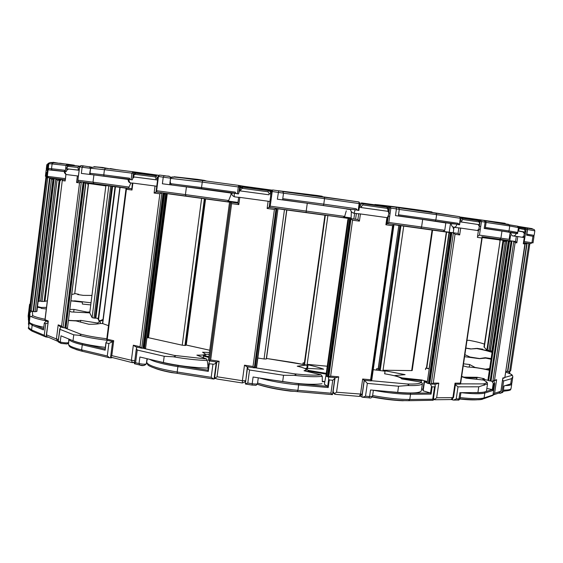 <?xml version="1.0" encoding="UTF-8"?>
<svg xmlns="http://www.w3.org/2000/svg" width="563" height="563" viewBox="0 0 563 563"><rect width="100%" height="100%" fill="white"/><g stroke="black" fill="none" stroke-linecap="round" stroke-linejoin="round"><path stroke-width="0.84" d="M471.097 348.954L476.91 348.588M465.861 348.047L471.104 348.933M484.37 344.232L484.229 344.092C481.203 342.916 476.087 341.65 468.888 340.27L466.987 340.432M468.888 340.27L468.895 340.27C476.002 341.628 481.105 342.888 484.201 344.056L484.173 344.049M486.65 349.771L484.243 347.258M490.232 350.819L490.95 350.918L492.069 352.403C488.593 351.15 483.272 349.82 476.122 348.434L470.745 348.99L465.84 348.166M476.945 348.349L482.737 349.187L482.646 349.799M483.11 349.904L488.058 350.503M482.737 349.187L483.145 349.63M482.224 237.431L500.211 239.951M500.204 240L482.21 237.565M502.984 240.274L486.896 350.024L490.148 350.918L506.594 240.774L508.319 241.013L491.872 351.052L492.28 351.009M491.745 351.974L491.886 351.052L490.162 350.812M484.271 347.287L500.225 239.901M500.176 240.19L483.997 347.005M488.902 350.735L505.201 241.527L506.594 240.774L504.49 240.5L503.639 241.316L505.201 241.527M508.804 241.245L508.319 241.013M502.843 241.21L503.477 240.457L504.617 240.507M479.106 358.61L485.299 357.709L485.236 358.152M464.883 354.662L470.028 357.026L479.127 358.462M476.108 348.434L476.122 348.434C483.314 349.834 488.628 351.164 492.069 352.431M485.299 357.709L491.147 358.561M487.671 238.022L509.022 241.02M509.698 241.175L482.224 237.424M482.245 237.312L487.671 238.029M509.072 240.971L482.252 237.276M484.849 369.251L489.655 368.561M469.246 367.055L469.626 364.521L475.038 367.442L484.877 369.075M503.223 391.243L504.462 391.151M489.564 369.173L486.2 369.539M508.579 371.481L509.93 373.684M485.799 358.103L491.049 359.229L485.799 358.103L479.416 358.673L464.581 356.682M507.643 371.348L508.48 371.467L509.972 373.438M463.525 363.832L469.626 364.521M532.148 228.993L532.204 228.641L517.953 226.347M482.259 237.15L509.74 240.901M526.708 235.081L532.302 236.15M527.038 228.128L533.618 229.345M509.571 371.636L510.711 370.721L529.706 244.609L528.861 243.512L509.571 371.636L507.523 371.341M505.813 371.186L525.166 244.103L526.651 243.209L528.861 243.512M524.702 242.942L526.799 243.223L507.502 371.474L506.038 371.249M526.651 243.209L524.962 242.991M509.339 240.809L482.259 237.114M522.795 231.801L524.301 233.42L525.441 233.582L526.116 229.106L525.068 228.951M522.19 237.255L523.893 236.136L524.505 232.026M517.186 233.582L516.63 233.328L517.165 232.35L509.022 230.929L509.761 225.981L518.432 227.635L517.566 233.631L517.186 233.582M463.18 377.133L477.234 377.301L476.453 379.279M461.653 376.457L463.222 376.865M459.915 399.047C467.522 399.857 473.42 400.089 477.6 399.751M477.135 377.963L464.609 377.583M483.504 398.822L492.998 395.388L492.977 395.001L484.081 397.893L484.806 393.037L492.766 390.553L492.315 389.575L485.362 391.721M492.766 390.553L493.772 383.839L493.251 383.326L492.315 389.575L486.847 388.463M493.772 383.839L494.793 383.431L493.772 381.151M498.931 393.101L500.233 393.347L501.978 392.073L503.646 380.954L511.478 378.66L510.683 383.924L503.878 386.021L503.167 391.623L502.435 392.636M502.562 380.201L503.646 380.954M489.409 370.229L489.015 370.215C481.323 368.35 474.102 367.266 467.36 366.977L463.222 365.894M504.877 377.379L511.88 375.401L512.506 375.549L512.823 376.823L511.478 378.66M490.816 380.926L491.71 381.102L493.251 383.326M477.234 377.301L484.293 378.709L482.934 379.075L488.149 380.391M482.801 379.955L482.934 379.075M484.405 380.489L484.532 379.666M484.546 391.975L484.476 391.996C482.35 392.629 478.459 392.826 472.8 392.587M482.47 399.026C479.31 400.089 471.822 400.019 459.992 398.822M512.823 376.823L511.88 383.051L510.683 383.924M429.097 368.568L425.705 368.139L425.487 369.652M426.754 368.103L446.607 232.104L449.014 232.428L429.21 368.835L425.705 368.139M449.661 232.498L445.572 231.963L446.318 232.069L426.48 367.984M445.572 231.963L449.302 232.47L449.246 232.843M446.607 232.104L426.451 367.998M429.069 368.772L449.302 232.47M517.538 233.624L517.165 232.35M505.483 223.828L505.074 223.3L460.077 217.001M524.969 228.81L524.582 228.423L524.955 227.551L526.116 229.106L527.44 229.359L526.567 235.165L533.984 236.474L533.02 242.892L531.972 242.723L530.698 243.68L524.674 242.92M523.541 242.343L524.237 241.569L525.441 233.582M523.681 237.502L523.893 236.136L525.033 236.298M497.812 239.043L509.628 240.725M480.57 219.929L484.363 220.534L485.123 222.118L484.187 228.451L501.964 231.069L500.915 238.142L499.761 239.233L504.223 239.922L483.906 237.143M483.906 237.15L497.812 239.078M485.229 228.444L516.728 233.258L510.374 232.399L511.985 235.7C514.125 236.361 515.539 235.601 516.222 233.42L516.644 233.251M501.964 231.069L510.367 232.442M485.426 220.837L508.551 224.348L509.761 225.981L486.122 222.413M502.731 378.561L500.908 391.201L502.843 378.294M493.111 394.973L494.595 393.27L496.629 379.701L494.504 380.306L515.131 242.618L513.829 241.238L492.857 381.327L494.504 380.306M493.758 381.158L496.629 379.701M502.801 378.582L504.842 377.639L502.822 377.956M487.952 380.046L488.642 380.679L509.395 241.837L510.859 240.851L513.829 241.238L515.891 241.59L516.827 242.857L517.777 236.544L524.259 237.593L523.287 243.772L524.899 243.997L504.842 377.386M492.857 381.327L488.642 380.679M490.169 380.982L511.134 240.873L508.903 241.126L508.607 241.731L509.395 241.837M524.223 242.801L524.899 243.997M509.916 234.109L510.514 235.707L509.684 241.281M517.974 230.936L525.082 232.09L524.702 228.571M525.047 232.083L517.988 230.83M525.11 229.634L519.29 228.529L518.79 229.788L518.157 229.697M518.481 227.501L524.596 228.494L525.082 232.09M517.777 236.544L513.365 235.996M523.372 243.216L523.287 243.772M478.057 224.538L479.303 226.235L480.732 226.425L481.449 221.555L480.021 221.365L479.711 220.816L480.415 219.915L481.449 221.555L486.143 222.301C485.848 220.921 485.257 220.33 484.363 220.534L474.426 219.204L473.94 219.521M477.276 230.492L478.867 229.19L479.528 224.714M459.457 224.813L457.909 224.412L458 223.286L435.853 219.992L436.628 214.672L460.267 218.303L459.457 224.813M421.701 380.701L401.806 378.589L401.912 377.879L421.807 379.99L421.103 382.094M384.944 371.186L385.001 370.785L405.107 374.634L394.846 375.57L401.912 377.879M372.249 396.999C383.206 399.118 393.333 400.363 402.608 400.743L404.325 400.652M408.851 400.694L433.214 400.265L432.722 399.209L409.78 399.491L410.54 394.276L431.089 394.114L430.519 393.002L410.314 393.143C404.41 393.164 397.26 392.65 388.857 391.595M431.089 394.114L432.152 386.858L431.504 386.253L430.519 393.002L423.172 390.828L422.862 390.293L424.129 381.63L427.155 382.917M432.152 386.858L434.537 386.858L435.283 386.105L434.868 384.114M452.61 399.047L452.49 399.85L453.546 400.096L456.22 398.921L458.008 386.83L478.761 386.802L477.91 392.559L459.887 392.678L458.965 398.885L460.034 398.639C459.239 399.913 458.585 400.377 458.064 400.033M455.404 384.775L458.008 386.83M460.562 383.867L483.223 383.896C487.53 383.262 487.565 381.967 483.321 380.011L466.185 378.181L461.618 376.696M483.321 380.011L483.448 380.032C488.733 382.988 486.756 382.207 487.523 383.917L478.761 386.802M483.223 383.896C484.644 384.086 484.933 384.571 484.081 385.345M452.49 399.85L451.371 399.547M429.576 383.614L430.336 383.818M430.301 383.818L431.504 386.253M421.624 388.899L423.01 389.307M421.807 379.99L427.345 381.58M427.338 381.637L424.129 381.63M423.172 390.828L424.439 382.129M408.442 400.666C399.097 400.772 387.077 399.477 372.375 396.788M487.523 383.917L486.502 390.736C486.263 391.883 483.399 392.495 477.91 392.559M382.946 370.89L383.037 370.222L385.001 370.785M432.074 230.035L411.673 370.595L412.193 370.51L432.574 230.105L403.727 226.08L423.489 228.691M411.673 370.595L383.037 370.222L403.727 226.087M379.378 369.166L378.308 368.772M378.167 368.765L376.598 368.744L376.415 370.025M397.154 225.179L400.103 225.594L379.462 369.567L376.598 368.744M397.147 225.2L398.843 225.432L378.167 368.793M378.301 368.864L398.85 225.432L399.955 225.58L379.328 369.504M459.317 224.778L458 223.286M431.969 212.42L432.032 211.977L430.005 211.625C411.975 208.915 381.763 205.016 374.902 204.503M451.35 223.828L450.449 223.715L451.35 223.828M477.888 236.143L479.444 235.123L480.732 226.425M478.649 230.689L478.867 229.19L480.295 229.38M467.832 218.303L474.482 219.204M443.468 231.4L449.211 232.23L450.449 223.715M423.489 228.705L443.461 231.456M449.211 232.23L450.154 232.357M398.351 215.84L456.86 224.165L451.364 223.708C451.188 225.397 451.934 226.565 453.609 227.213C455.235 227.466 456.311 226.537 456.825 224.426L457.923 224.327M451.385 223.546L444.869 222.73M398.463 207.761L435.875 213.018L436.628 214.672L399.266 209.429M433.334 399.406L434.502 399.463L433.503 398.287M455.383 384.135L455.038 383.157L452.905 397.619L453.525 397.471L455.502 384.072M434.502 399.463L436.642 397.795L438.795 383.121L433.25 383.107L455.045 234.285L453.412 232.765L431.272 384.086L433.25 383.107M436.198 384.093L438.795 383.121M460.062 384.128L460.555 383.889L460.365 383.164L455.038 383.157M431.272 384.086L427.113 383.185L448.985 233.462L450.463 232.364L453.412 232.765L458.183 233.448L459.675 234.926L460.675 228.085L478.395 230.647L477.403 237.382L481.844 237.994L460.365 383.164M428.366 383.551L450.463 232.364M499.761 239.233L481.872 236.734L482.252 237.241L481.844 237.994M453.996 227.297L453.243 232.744M460.013 221.829L479.577 224.714L479.753 223.511L478.444 220.724L479.029 221.02M479.577 224.714L460.013 221.787M478.853 221.935L462.8 219.479L461.751 220.773L460.196 220.562M460.323 219.683L462.392 218.254L478.444 220.724L477.093 220.006L460.351 217.353L462.392 218.254L462.8 219.479M460.675 228.085L456.579 227.642M477.403 237.382L478.395 230.647M390.511 206.452L396.12 207.261L396.429 208.887L395.472 215.608L422.679 219.429L421.581 227.009L444.756 230.302L443.285 231.393L405.895 226.326M388.21 211.385L388.744 213.074L390.124 213.257L390.863 208.092L389.483 207.916L389.357 207.367L390.201 206.452L390.863 208.092L399.28 209.345C398.991 207.684 397.935 206.987 396.12 207.261L387.126 206.185L386.514 206.551M359.053 208.894L358.898 210.478L356.597 209.978L356.168 208.725L323.774 204.165L324.541 198.64L359.159 203.574L358.202 210.372L358.898 210.478M387.358 217.705L388.667 214.658L389.483 207.916M326.146 374.106L307.785 371.045L307.891 370.306L326.244 373.36M307.785 371.045L307.722 371.636M307.546 368.413L308.045 364.838C314.527 366.253 319.735 367.702 323.662 369.187L305.702 368.329L307.095 369.004L307.891 370.306M257.298 384.255C265.771 387.175 276.862 389.469 290.564 391.151L293.97 391.306M324.752 381.637L322.296 381.221M328.215 387.541L329.285 379.948L332.754 380.257L334.767 378.435L332.466 394.656L330.931 393.199L297.904 390.335L298.657 384.93L328.215 387.541L327.694 386.345L298.65 383.769L273.519 380.194M329.285 379.948L328.686 379.272L327.694 386.345L324.379 384.29L325.963 375.401M334.767 378.435L334.781 377.59M364.303 380.292L361.918 396.999L362.586 397.26L365.507 396.204L367.336 383.389L398.569 386.218L397.682 392.376L370.538 389.969L369.595 396.556L372.516 396.317C371.861 397.823 370.679 398.322 368.976 397.809M364.381 380.299L367.336 383.389M371.291 380.708L407.042 383.98C415.973 384.276 420.73 383.656 421.314 382.129L401.686 378.906C400.793 377.252 395.106 375.549 384.628 373.797L385.078 371.214L373.234 369.68L385.078 371.214M421.314 382.129L422.405 383.53C421.905 385.169 416.944 385.831 407.521 385.521L398.569 386.218M397.682 392.376C412.503 393.551 420.392 393.002 421.356 390.729L422.405 383.53M407.042 383.98C409.104 384.36 409.266 384.874 407.521 385.521M361.918 396.999L360.454 396.282M327.976 376.584L328.356 376.781M328.306 376.781L328.686 379.272M305.702 368.329L305.618 368.913M322.296 381.482L324.717 381.89M384.712 373.811L385.078 371.207M307.039 365.31L307.18 364.331L308.045 364.838M327.251 366.224L307.18 364.331L327.898 215.552M304.386 362.959L303.07 362.839L302.873 364.247M323.619 215.031L324.957 215.228L304.323 363.578L303.07 362.839M323.612 215.052L324.928 215.235M348.3 218.437L329.432 215.706M358.202 210.372L357.428 210.266L356.168 208.725M322.149 196.691L322.212 196.269L317.666 195.544L276.602 190.512M351.333 211.723L351.101 218.641M346.541 209.056L350.939 209.654M344.373 217.001L351.199 217.93M389.673 216.389L388.294 216.213L387.245 223.581L388.808 222.476L390.124 213.257M380.933 205.361L387.316 206.171M329.432 215.728L348.455 218.324M353.838 219.014L354.641 213.293M444.756 230.302L445.826 222.955L422.679 219.429M287.13 200.527L282.605 199.879M282.619 199.759L350.967 209.422C350.249 210.492 351.016 211.716 353.268 213.103C354.028 213.166 354.606 212.11 355 209.929L356.597 209.978M350.974 209.394L342.593 208.261M405.888 226.375L393.959 224.736M282.717 191.547L324.316 197.001L324.541 198.64L283.513 193.215M364.12 380.271L371.193 380.919L364.12 380.271L362.663 379.026L360.482 394.325L359.271 396.408L334.83 394.29L332.958 391.292M334.155 393.833L336.547 392.235L338.722 376.83L330.636 376.091L352.565 220.189L351.045 218.627L328.778 377.034L330.636 376.091M328.982 377.055L336.02 377.703L338.722 376.83M371.193 380.919L370.602 379.751L362.663 379.026M328.778 377.034L325.871 376.063L347.843 219.549L348.638 218.296L357.941 219.577L359.412 221.125L360.426 213.94L386.922 217.642L385.901 224.771L392.615 225.693L370.602 379.751M393.523 224.482L393.987 224.546L371.686 380.539L371.32 380.504M326.434 376.394L348.638 218.296M388.808 222.476L421.581 227.009L420.864 228.24L386.922 223.567L393.572 224.489L392.615 225.693M356.372 213.532L355.584 219.253M388.006 210.02L386.865 207.128L388.273 207.923L388.836 210.154L388.006 210.02L387.823 211.301L359.342 207.304M359.342 207.318L387.823 211.301M386.985 208.359L362.966 204.939L361.509 206.262L359.792 206.044L360.862 204.299L362.558 203.679L386.865 207.128L386.105 206.431L361.608 202.933M360.426 213.94L357.646 213.708M357.069 219.457L357.885 219.563L358.708 213.715M387.654 217.754L386.922 217.642M386.865 223.567L385.901 224.771M270.17 199.576L271.303 191.42C270.993 190.878 271.443 190.4 272.626 189.977L272.225 191.526L271.289 191.413L272.64 189.97L278.685 190.787L277.341 199.196L307.285 203.264L306.209 211.076L344.676 216.424L343.163 217.564L327.687 215.523M239.542 190.723L238.48 193.932L236.537 193.665M208.774 357.414L203.377 356.097L203.475 355.359L208.873 356.675M203.377 356.097L203.44 357.758M209.169 354.451L206.98 354.19L203.475 355.359M155.071 368.343C159.139 369.87 164.699 371.291 171.736 372.629L175.649 373.1M208.683 365.113L207.831 364.901M216.34 361.981L214.067 378.927L213.659 379.04L211.188 377.323L177.183 372.002L177.887 366.64L208.296 371.376L207.993 370.264L208.936 363.297M208.296 371.376L209.316 363.768L208.943 363.198L209.584 360.932M209.316 363.768L214.046 364.24L215.439 363.374L216.305 361.974M147.358 358.765L146.626 362.22C147.787 365.486 157.971 368.744 177.183 372.002L177.296 373.36L213.363 379.012M245.665 381.369L245.229 381.186M245.355 383.825L247.783 383.044L249.557 370.004L283.541 375.275L282.668 381.623L253.097 377.013L252.182 383.734C255.278 384.156 257.052 384.142 257.488 383.685C255.215 386.183 257.326 385.106 252.182 385.092L252.182 383.734L247.783 383.044M247.65 366.823L248.03 369.018L249.557 370.004M254.532 367.674L294.287 373.818C306.019 375.113 314.963 375.444 321.128 374.81L304.027 370.757L306.363 369.828C306.216 368.765 303.168 367.562 297.222 366.21L306.687 365.049L292.654 362.473M321.128 374.81L322.254 376.344C315.871 377.048 306.497 376.717 294.132 375.352L283.541 375.275M322.296 381.813L322.254 376.344M294.287 373.818C296.49 374.36 296.441 374.874 294.132 375.352M215.186 378.406L214.067 378.927M207.867 365.169L208.655 365.366M208.007 370.18L178.14 365.528C170.012 364.247 163.179 362.797 157.64 361.179M322.029 383.755C313.324 384.909 300.206 384.198 282.668 381.623M306.814 368.378L307.116 366.217L306.687 365.049M286.694 209.971L266.278 359.032L286.694 209.971L278.094 208.796M284.47 209.668L264.047 358.976L266.278 359.032M264.047 358.976L257.847 358.026M266.454 358.87L286.834 209.999L327.504 215.559M237.396 193.778L235.897 193.362L235.235 192.124L201.54 187.556L202.265 182.088L238.311 186.951L237.396 193.778L238.48 193.932M204.249 180.765L204.306 180.371L197.212 179.316L174.08 176.761L174.037 177.12M204.306 180.371L206.6 181.082M238.839 192.37L239.697 186.62L241.006 186.951L240.105 185.755M231.14 193.292L232.111 193.419M228.339 201.118L237.973 202.42M269.459 207.437L270.233 206.164L272.225 191.526L283.52 193.144C282.063 190.09 283.372 191.983 278.671 190.787L282.084 191.321M269.128 207.318L270.141 199.858L271.077 199.971M271.289 191.413L270.578 196.67L271.507 196.783M240.274 185.79L271.936 190.125L269.205 190.139M175.353 185.466L201.505 188.647L201.54 187.556L170.659 183.679L170.195 181.37L170.589 178.365L202.265 182.088L202.75 180.561L238.782 185.41L239.697 186.62M229.549 202.089L224.032 201.265M224.025 201.301L229.556 202.054M346.273 210.858L344.676 216.424M170.659 183.679L171.321 184.812M201.505 188.647L235.827 193.299M235.827 193.306L232.223 192.849M232.139 193.158L229.035 192.757M307.285 203.264L346.555 208.873M173.27 177.331C167.507 176.198 183.221 177.894 202.771 180.561L238.775 185.41M217.17 379.012L215.017 378.28L214.792 376.71L216.762 362.044M247.537 366.802L246.678 373.888M254.23 367.829L246.728 366.682L244.49 365.183L242.379 380.722L245.44 380.715L244.926 381.946L242.407 382.988L242.379 380.722L217.051 376.767L219.127 361.263L210.675 359.954L231.604 203.616L230.689 202.131L229.563 201.983L208.387 360.334L209.422 360.489L230.612 202.131M215.017 378.28L217.051 376.767M210.675 359.954L209.422 360.918L216.966 362.072L219.127 361.263M254.335 367.843L276.088 208.338L278.009 208.606L256.552 367.505L254.321 367.857L253.012 366.499L244.49 365.183M278.009 208.606L256.292 367.738M270.233 206.164L306.209 211.076L306.152 212.448L276.088 208.338L274.406 209.471L253.012 366.499M238.67 197.233L237.875 203.13L238.67 197.233L268.115 201.23L267.136 208.479L274.406 209.471M269.17 193.482L268.044 191.793L268.319 190.597C269.973 191.075 270.754 192.11 270.676 193.707L269.17 193.482L268.994 194.784L239.528 190.815L240.056 188.436L242.639 187.134L268.319 190.597L268.713 190.048L243.322 186.62M239.528 190.815L268.994 194.784M242.35 188.324L240.823 189.654L239.704 189.52L240.056 188.436C239.908 187.746 240.915 187.134 243.089 186.592L242.35 188.324L268.044 191.793M269.114 207.388L269.902 201.617M230.675 202.138L237.875 203.123L238.818 204.601L239.789 197.374M269.621 201.448L268.115 201.23M276.088 208.338L268.797 207.346L267.136 208.479M169.139 176.395L164.269 175.67L163.256 177.099L162.39 183.777L186.43 186.902L185.424 194.601L228.662 200.534L227.487 201.723L217.466 200.393L229.542 202.124M134.17 177.007L132.748 178.387L132.256 179.864L130.827 179.681M75.935 349.503L81.501 351.08M110.784 357.224L110.707 357.836L109.75 357.843L107.28 355.985L81.621 349.862L82.268 344.774L105.19 350.172L106.041 342.832M105.19 350.172L105.957 342.6L107.519 340.369M106.118 342.867L108.877 343.507L112.586 341.635M134.466 363.733L135.584 362.734L137.231 350.045L164.206 356.273L163.383 362.523L139.884 357.012L139.033 363.557C142.896 364.289 145.338 364.381 146.366 363.839C144.67 365.732 142.453 366.126 139.708 365.007L139.793 365.007C142.763 365.535 144.346 365.556 144.529 365.063M136.957 347.118L136.359 348.588L137.231 350.045M142.474 348.124L174.234 355.394L206.473 358.976L196.881 355.119C202.23 355.267 205.052 354.894 205.347 354.014L202.581 352.241L209.436 352.473M206.473 358.976L207.275 360.538C196.473 360.109 185.185 358.863 173.425 356.801L164.206 356.273M207.986 366.168L207.726 368.111L208 366.267L207.275 360.538M174.234 355.394C175.93 355.992 175.663 356.463 173.425 356.801M111.931 357.779L110.707 357.836M105.14 349.018L82.726 343.761C77.595 342.55 73.929 341.361 71.726 340.207M146.915 337.92L146.76 339.13M207.726 368.111C192.736 367.632 177.957 365.767 163.383 362.523M209.732 350.249L208.81 350.038M204.369 198.739L205.066 198.838L185.663 345.415L184.96 345.471L204.369 198.739L201.631 198.359L182.222 345.196L148.526 337.716L146.929 337.814M182.222 345.196L184.96 345.471M185.973 344.985L208.591 349.989M201.631 198.359L165.177 193.383M131.102 179.71L130.306 179.59L129.455 178.189L103.782 174.868L104.436 169.681L131.939 173.151L131.102 179.71L132.256 179.864M110.179 168.9L102.459 167.464L93.993 166.69L93.951 167.042M110.221 168.555L117.54 169.822M118.659 169.956L117.547 169.744M132.748 178.387L133.396 173.355L133.783 172.89L135.359 173.144M157.964 192.243L156.071 191.624L156.613 190.723L157.394 184.706L158.456 176.493L158.034 176.451L159.47 175.072L158.456 176.493L170.554 178.175C170.061 174.994 166.817 176.648 164.269 175.67L159.47 175.072M170.23 177.014L171.525 177.254M138.069 172.574L144.825 173.531M230.879 195.051L231.14 193.067L230.879 195.051L228.662 200.534M92.339 174.727L129.898 179.294M129.898 179.301L128.174 179.09M229.535 202.166L205.15 198.859L185.755 345.386M186.43 186.902L231.14 193.067M132.192 362.621L110.608 357.097L112.6 341.544L113.712 340.714L107.237 339.236L126.429 189.267L126.07 188.197L131.665 188.675L126.295 187.958M141.341 348.11L135.655 346.815L133.34 345.196L131.39 360.285L134.796 360.644M110.608 357.097L111.791 355.633L113.712 340.714M112.628 341.53L106.85 340.221L107.237 339.236M141.679 348.187L161.877 192.764L164.699 193.158L165.564 194.608L145.571 348.272L141.623 348.187L140.018 346.724L133.34 345.196M164.699 193.158L144.508 348.349M156.613 190.723L185.424 194.601L186.015 196.037L161.877 192.764L159.871 193.82L140.018 346.724M131.855 188.711L132.389 183.017L155.029 186.001L154.114 193.039L159.871 193.82M157.739 178.724L156 178.478L155.142 176.881L155.761 175.762L157.795 178.281M157.577 179.984L133.185 176.845L133.34 175.6L134.958 173.313L135.676 173.235L155.761 175.762L157.105 175.374L138.083 172.989M155.142 176.881L135.05 174.333L133.34 175.6M134.557 173.517L137.034 172.855L135.676 173.235L135.05 174.333M157.57 180.019L133.185 176.845M131.629 188.95L131.995 190.027L132.889 183.081M156.767 186.24L155.029 186.001M161.877 192.764L156.021 191.983L154.114 193.039M68.58 169.069L66.737 170.279L66.202 171.645L64.893 171.476L64.492 170.223L51.522 168.717L52.113 163.939L66.026 165.438L65.266 171.525L66.202 171.645M108.483 325.667L102.712 323.584L100.355 323.472C98.096 324.035 94.274 324.302 88.884 324.267L76.082 320.938L68.63 320.509M47.306 336.956L46.075 337.068L44.259 335.266L31.577 329.946L32.161 325.252L43.485 329.904L44.294 323.049L46.3 321.107M43.485 329.904L44.294 323.049M44.329 323.127L45.702 323.676L47.841 322.873M60.755 343.254L58.144 341.847L59.967 329.341L73.76 334.823L73.014 340.735L60.994 335.822L60.227 341.966C63.281 342.797 65.984 343.043 68.327 342.712L67.117 343.944L61.191 343.437L60.227 341.966L58.475 341.234M61.142 326.927L59.762 328.926L59.967 329.341M64.196 327.701L80.558 334.112C81.339 334.64 80.931 335.048 79.334 335.337L73.76 334.823M48.024 337.216L47.278 337.181M43.576 328.799L30.719 323.366M105.344 347.385C90.622 345.569 79.84 343.353 73.014 340.735M106.646 340.024L126.07 188.197L97.892 184.312M59.671 163.397L53.154 162.299L51.986 162.616M59.699 163.164L65.069 163.967M67.257 166.113L67.82 165.198L68.447 165.29M78.51 181.532L77.821 180.681L79.65 166.915M89.214 166.697L91.544 167.141M74.309 165.205L67.518 164.199L67.82 165.198M67.447 328.067L85.815 183.77L84.668 182.412L85.583 183.735L67.447 328.067L63.077 327.652L81.353 181.905L84.52 182.363M91.487 167.162L83.359 165.888L82.135 167.169L81.353 173.425L93.922 174.91L93.008 182.173L129.033 187.057L128.561 188.063M129.033 187.057L130.89 182.968M50.586 169.787L65.238 171.525M93.922 174.91L128.09 179.435M52.598 163.024C49.509 162.44 49.804 162.334 53.478 162.721M57.313 341.122L46.349 336.336L48.312 321.001L45.082 319.742L62.331 180.076L63.112 179.513M62.514 327.469L59.896 326.441L58.193 324.865L56.427 338.989L58.453 339.405M46.243 335.717L48.312 321.001M47.982 321.762L45.413 320.755L45.082 319.742M63.077 327.652L61.578 326.188L58.193 324.865M84.246 182.306L65.948 328.004M77.983 180.216L93.008 182.173L93.979 183.58L81.353 181.905L79.538 182.905L61.578 326.188M65.336 180.054L65.906 174.509L77.384 175.923L76.561 182.503L79.538 182.905M79.284 169.027L78.264 168.893L77.891 167.464L78.693 166.444L79.496 167.31M79.137 170.209L66.617 168.773L66.765 167.619L68.264 165.346L79.826 166.198M68.095 165.395L72.029 165.339M79.123 170.272L66.617 168.773M78.398 176.057L77.384 175.923M81.353 181.905L78.144 181.504L76.561 182.503M47.454 169.611L46.785 169.935L47.376 169.998M28.551 320.65L28.157 315.942L28.685 311.663L28.826 314.823L29.776 308.44M28.826 314.808L29.712 308.988M28.474 324.056L29.804 312.81L29.994 316.519L29.325 321.952L29.177 318.588L28.481 324.218L29.002 324.534M31.535 311.198L29.804 312.803L28.453 323.739L28.896 325.358M32.387 311.29L32.696 315.625L31.38 316.659L29.994 316.519M110.742 186.177L111.854 186.332L95.091 318.179L93.986 318.06L110.742 186.177L108.814 185.917L92.093 317.645L89.749 312.873L71.262 311.937L69.798 311.205M46.307 308.946L41.219 308.397L41.141 307.87L37.411 307.25M43.773 327.237C34.456 325.273 29.642 323.507 29.325 321.952M68.651 320.319C74.478 320.797 78.489 320.819 80.699 320.375L80.488 322.078M98.483 323.824L97.589 323.049L80.699 320.375M97.589 323.049L99.398 321.564L100.376 322.451M115.049 186.754L98.272 318.524L95.527 318.032M95.091 318.179L95.513 318.172L112.269 186.388L114.43 186.684M92.093 317.645L93.986 318.06M108.814 185.917L85.456 182.778M95.513 318.172L112.269 186.388L111.854 186.332M46.799 169.927L46.891 168.851L46.286 169.041L46.82 164.692L47.489 164.368L46.616 169.949L47.292 170.11M48.151 169.562L47.327 176.233L48.355 177.542L47.756 177.521L50.262 177.866L51.486 179.168L35.075 311.747L33.541 311.578L31.246 311.17L47.756 177.521L46.398 178.182L47.581 177.507L46.638 176.24L48.144 164.051L47.559 169.723L64.344 171.539M62.563 179.618L57.503 178.872M57.496 178.928L51.317 178.021M116.618 186.93L115.126 186.684M114.951 186.677L97.892 184.34M30.205 309.361L28.678 321.952M28.495 319.622L45.87 177.908M28.467 319.073L30.036 306.342M31.246 311.17L30.282 310.34L30.184 308.918M35.075 311.747L36.905 311.36L52.957 179.372L36.588 311.564M33.534 311.473L50.086 177.838L33.541 311.578M46.532 178.189L30.233 309.805M45.807 178.38L46.532 172.531L47.06 172.447L46.447 178.478M53.309 178.295L53.218 179.013M47.904 166.015L48.101 164.382L47.545 164.748L48.129 164.143M47.771 167.091L47.179 167.295L47.482 164.994L47.982 164.769M47.735 167.38L47.179 167.295L47.482 164.994M50.093 177.838L52.239 178.14L53.246 179.414L36.905 311.36M52.141 178.133L51.367 178.028M52.619 178.295L52.169 178.14M85.492 182.813L89.883 183.376M90.756 304.914L82.36 304.041L82.325 302.19L71.093 300.881M37.496 306.589L41.141 307.447L46.504 307.384M30.212 303.71L29.565 304.484L30.022 305.223M40.036 301.05L38.122 301.557M47.327 300.748L45.673 301.191M29.262 311.297L28.819 310.537L29.565 304.484M70.03 309.39L74.013 309.425L73.676 312.12M87.849 312.669L87.223 312.12L74.013 309.425M87.223 312.12L89.862 311.944M105.865 185.727L85.625 182.982L105.865 185.769M62.458 179.738L59.206 179.294M53.302 178.372L62.535 179.646M105.886 185.607L103.395 185.248M46.06 176.325L45.392 176.247L46.152 170.103L47.285 170.188M103.289 185.241L89.876 183.418M40.698 301.149L39.037 300.909L38.46 299.678M39.037 300.909L54.196 178.598L55.983 178.844L57.095 180.04L42.028 301.479L44.97 301.381L59.995 180.441L60.635 180.533L60.016 179.442L59.115 179.28L59.995 180.441L59.164 180.322L44.118 301.479M42.028 301.479L40.684 301.289L55.871 178.823L59.115 179.28M45.751 301.17L44.97 301.381M53.288 178.464L54.196 178.598L53.344 179.527M60.762 179.506L60.635 180.533M57.095 180.04L59.164 180.322L58.496 179.196M71.107 300.811L74.555 300.987M73.915 293.977L71.902 294.463M91.959 295.434L83.352 295.364L77.68 294.54L78.693 294.294L74.745 293.548M78.644 294.681L78.693 294.294M74.534 300.811L91.023 302.803M105.844 185.896L85.689 183.074M87.835 183.383L87.715 184.34L88.278 184.418L74.717 293.675M74.513 293.837L73.83 293.999M487.382 350.277L503.639 241.316L503.125 241.245L504.188 240.45M490.387 350.833L506.82 240.809M499.768 240.809L500.176 240.218M503.231 391.186C513.871 390.25 509.571 389.3 511.042 388.597C510.831 389.596 508.283 390.11 503.392 390.138M505.278 385.592C509.395 385.5 511.542 385.015 511.718 384.135L511.654 383.438M527.545 229.549L534.836 230.83L534.153 235.369L526.848 234.166M509.635 372.896L509.825 371.636L509.649 372.91M507.833 371.369L527.109 243.272M494.687 383.572L492.977 395.001M459.992 398.836C473.49 400.019 481.091 400.089 482.808 399.054L484.081 397.893C480.169 399.005 472.202 398.914 460.189 397.605M460.998 392.664C472.976 393.973 480.915 394.1 484.806 393.037L484.476 391.996M501.978 392.073L503.019 391.735L501.063 393.073M511.88 375.401C511.823 374.522 509.754 373.41 505.68 372.066M516.764 233.511L517.348 233.589M516.222 233.42L510.338 232.632M518.432 227.635L517.327 226.122M524.955 227.551L518.263 226.692L525.919 227.797M526.75 227.959L527.566 229.387L526.75 227.959M505.074 223.3L505.011 223.743M508.403 231.829L509.022 230.929L485.376 227.459M532.943 236.256L531.972 242.723L524.237 241.569M524.252 242.752L530.698 243.68M493.188 394.93L498.79 393.108L500.824 391.271L494.595 393.27M487.938 380.138L508.621 241.731M490.436 380.912L511.38 240.908M491.027 380.961L511.971 240.985M515.131 242.618L516.827 242.857M518.79 229.788L518.614 230.921M519.29 228.529L518.46 227.199M524.23 242.744L523.499 242.639M516.306 236.34L515.539 241.485M509.832 240.767L510.198 240.753M520.367 227.536L518.453 227.171M434.537 386.858L432.722 399.209M372.368 396.802C386.26 399.413 398.33 400.715 408.555 400.694L409.78 399.491C399.322 399.505 386.943 398.182 372.629 395.522M373.382 390.272C387.703 392.911 400.089 394.241 410.54 394.276L410.314 393.143M456.22 398.921L458.965 398.885L457.747 400.04L453.996 400.089M380.215 370.51L400.976 225.7M458.31 224.644L458.796 224.7M456.86 224.165L451.364 223.708M398.484 207.768L459.514 216.678L460.52 218.345L459.57 224.82M460.52 218.345L459.436 216.671M480.021 221.365L479.796 222.927M484.243 220.499L484.799 220.619M460.196 217.128L480.478 219.915M478.543 220.675L479.711 220.816M460.203 217.135L468.282 218.648M430.005 211.625L429.935 212.117M435.755 212.99L459.331 216.642M435.319 220.985L435.853 219.992L398.498 214.792M510.169 232.406L509.135 239.338L479.444 235.123M445.586 231.935L432.567 230.126M434.432 399.765L450.864 399.554L452.905 397.619L436.642 397.795M429.055 383.551L451.146 232.463M429.773 383.656L451.871 232.561M455.045 234.285L459.675 234.926M461.751 220.773L461.569 222.005M479.275 224.665L479.458 223.462M458.866 227.839L458.05 233.413M475.601 219.774L478.775 220.837M332.754 380.257L330.931 393.199M297.222 391.595L297.904 390.335C282.302 388.857 268.854 386.422 257.58 383.03M259.339 377.991C270.571 381.186 283.675 383.502 298.657 384.93L298.65 383.769M332.367 394.635L297.391 391.609M365.507 396.204L369.595 396.556L368.856 397.802L362.994 397.274M304.583 364.599L325.358 215.263M355.035 209.661L350.967 209.422M282.753 191.568L358.891 201.941L359.159 203.574L359.785 203.686M358.962 210.041L359.856 203.686L359.032 201.976M396.078 207.247L397.872 207.557M381.165 205.72L390.384 206.445M387.633 207.212L389.357 207.367M317.666 195.544L317.595 196.051M324.274 196.987L358.828 201.927M323.458 205.228L323.774 204.165L282.767 198.683M420.864 228.24L443.285 231.393M336.547 392.235L362.178 394.184L364.162 380.278M335.076 377.618L333.134 391.44M327.434 376.485L349.637 218.437M328.102 376.633L350.32 218.528M352.565 220.189L359.412 221.125M361.509 206.262L361.326 207.55M362.966 204.939L362.861 203.7L362.143 203.004L359.877 203.278M359.609 207.332L359.581 205.643M385.542 206.347L388.273 207.923L388.653 211.428M238.649 197.374L234.532 196.818C234.173 196.719 234.124 195.572 234.377 193.376L236.045 193.475M212.927 364.331L211.188 377.323M149.427 359.25C154.424 361.91 163.917 364.374 177.887 366.64L178.14 365.528M213.271 378.983L177.296 373.36M252.133 385.071L245.644 384.05M292.633 362.459L266.51 358.455L306.722 365.049M234.412 193.109L232.181 193.116M245.848 186.627L238.754 185.41L238.311 186.951L239.542 187.134M270.156 199.858L269.142 207.268M270.571 191.012L271.345 191.103M269.346 189.794L245.679 186.944M197.212 179.316L197.141 179.815M202.786 180.561L202.75 180.561C184.094 178.752 171.68 175.072 170.568 178.513M306.152 212.448L343.163 217.564M245.918 379.497L247.333 366.773M230.682 202.208L209.45 360.897M276.947 208.465L255.243 367.576M276.356 208.38L254.645 367.569M231.604 203.616L238.818 204.601M240.823 189.654L240.654 190.948M270.493 195.009L271.063 193.067M239.549 190.815L239.718 189.527M237.875 203.116L230.689 202.131M268.91 190.069L268.713 190.048C270.043 190.442 270.873 191.139 271.19 192.145M129.124 179.196L130.363 179.604M128.132 179.083L129.082 179.456C128.976 181.603 129.581 182.778 130.919 182.968L132.375 183.158M108.877 343.507L107.28 355.985M82.43 351.284L81.621 349.862C72.859 347.709 68.482 345.773 68.489 344.049L69.108 339.137C69.221 340.798 73.605 342.677 82.268 344.774L82.726 343.761M135.584 362.734L139.033 363.557L139.708 365.007M205.502 198.908L186.163 345.013M148.526 337.716L167.281 193.707M130.869 179.688L130.468 179.625M133.051 171.757L105.471 168.309L133.1 171.757L131.939 173.151L133.396 173.355M138.618 173.052L133.234 171.792L133.783 172.89M159.596 175.079L164.354 175.677M133.142 171.771L158.731 175.276L144.367 173.777M102.459 167.464L102.396 167.936M90.615 168.224C91.769 166.634 96.716 166.662 105.471 168.309L104.436 169.681L90.615 168.224L89.981 173.284L90.481 174.326M103.979 175.93L103.782 174.868L89.981 173.284M186.015 196.037L227.487 201.723M134.627 361.953L132.523 362.699L131.39 360.285L111.791 355.633M163.854 193.046L143.678 348.159M163.122 192.94L142.953 348.089M126.429 189.267L131.995 190.027M133.839 175.656L133.677 176.902M155.838 179.745L156 178.478M89.51 174.389L90.594 168.386M64.583 171.455L66.082 174.53M45.702 323.676L44.259 335.266M45.504 336.822L32.52 331.354L31.577 329.946L28.622 327.617L29.192 322.979L32.161 325.252L32.703 324.358M68.679 342.557L68.792 339.01M66.715 343.944L61.388 343.458M80.558 334.112C87.575 335.963 96.322 337.511 106.808 338.771M112.6 341.537L106.85 340.221C95.851 338.912 86.674 337.279 79.334 335.337M102.712 323.584L120.088 187.38M81.072 165.649L79.65 166.901L90.27 168.323L89.573 166.859L83.359 165.888L80.868 165.628L79.552 166.894L77.821 180.681M66.737 170.279L66.92 168.83M74.597 165.613L67.222 164.192L66.026 165.438L67.321 165.606M67.412 164.185L53.288 162.728L67.518 164.199M81.171 165.635L83.556 165.881M53.154 162.299L53.105 162.707M48.861 163.706C49.044 162.531 50.515 162.2 53.288 162.728L52.113 163.939L48.861 163.706L48.277 168.421L48.742 169.393M51.838 169.709L51.522 168.717L48.277 168.421M93.979 183.58L126.239 187.965M58.031 341.424L56.427 338.989L46.581 334.879M83.803 182.243L65.526 327.835M83.141 182.159L64.865 327.736M62.387 180.596L65.217 180.976M66.737 168.787L67.567 166.338L77.891 167.464M78.116 170.075L78.264 168.893M67.567 166.338L68.362 165.339L69.608 165.086L79.847 166.169M65.252 179.773L63.112 179.491M85.238 182.616L84.647 182.37M47.306 170.019L47.313 170.772L47.334 170.005M29.607 308.996L28.298 319.594M28.171 316.329L29.002 311.036M32.696 315.625C34.8 316.765 38.91 317.975 45.026 319.235M45.082 320.621C38.221 319.242 33.653 317.919 31.38 316.659M97.638 318.236L99.398 321.564M98.595 319.242L115.457 186.803L98.595 319.249M95.865 318.046L112.6 186.437M89.749 312.873L105.893 185.593L89.742 312.873M48.918 163.01L48.144 164.051L48.341 163.692L48.819 164.044M48.538 163.263L47.764 164.396M47.862 163.608L48.545 163.263M46.813 164.699L46.279 169.048L46.616 169.949M65.392 178.626L46.638 176.24L48.144 164.051M48.355 177.542L65.245 179.794M116.548 186.923L114.38 186.677M28.607 322.529L28.474 319.038M49.593 177.767L33.069 311.367M29.987 305.519L45.807 178.422M50.262 177.866L52.282 178.182L52.957 179.372L51.486 179.168M47.714 167.091L47.848 166.008M53.246 179.414L52 178.105M103.008 319.488L99.482 320.924M55.807 178.816L40.642 301.135M55.983 178.844L58.418 179.182M88.475 184.446L87.828 183.461L88.475 184.446L74.724 293.71M503.477 240.457L506.489 240.767M511.042 388.597L511.718 384.135M532.211 228.648L532.162 229M533.478 236.157L534.153 235.369M526.989 228.128C534.85 229.387 533.267 229.261 534.301 229.662L534.836 230.83M510.711 370.721L529.706 244.609M522.95 231.879L517.967 230.985M494.793 383.431L492.998 395.388M512.506 375.549C510.458 374.458 515.426 375.824 505.68 372.052M504.019 385.979L503.167 391.623M517.573 233.631L518.467 227.642L517.728 226.199L485.44 220.844M526.694 235.186L527.566 229.387M498.79 393.108L500.908 391.201M504.842 377.639L524.976 243.716M487.931 380.088L508.607 241.731L508.903 241.126L510.859 240.851M515.891 241.59L514.188 241.344M523.372 243.49L524.259 237.593M524.554 242.843L523.491 242.688M509.402 237.516L510.12 238.332M457.205 227.734L454.235 227.304M435.283 386.105L433.214 400.265M460.921 392.671L460.034 398.639M485.207 228.599L486.143 222.301M451.343 399.547L453.525 397.471M431.645 384.107L436.318 384.114M455.495 384.135L460.14 384.142M460.555 383.889L482.252 237.241M479.753 223.511C479.81 222.019 479.486 221.132 478.782 220.837M458.183 233.448L453.553 232.8M452.807 226.875L453.736 229.373M357.871 213.743L353.487 213.131M297.355 391.623L332.402 394.649M362.868 397.281L368.856 397.802M257.319 384.219C268.241 387.654 281.556 390.124 297.257 391.616M373.389 390.222L372.516 396.317M304.301 363.557L324.935 215.221M398.33 216.009L399.28 209.345M359.454 396.422L362.178 394.184M333.929 393.544L332.768 392.594M328.933 377.055L336.02 377.703M371.263 380.898L393.607 224.588M357.941 219.577L351.094 218.634M386.908 223.659L387.745 217.761M356.126 213.497L356.245 214.538M208.936 363.219L207.993 370.264M245.574 384.057L252.147 385.085M245.32 383.882L247.614 367.013M146.669 361.925L147.703 364.585C148.062 366.203 159.786 370.735 177.239 373.353M258.29 377.822L257.488 383.685M306.159 371.263L306.363 369.828M232.181 192.835L232.146 193.102C231.386 194.383 232.146 195.614 234.426 196.804M272.626 189.977L278.671 190.787M282.598 199.914L283.52 193.144M216.924 378.998L242.343 382.981M230.668 202.152L209.422 360.918L216.966 362.072M246.728 366.682L254.258 367.843M276.06 208.338L268.797 207.346M105.957 342.6L105.084 349.426M82.339 351.284L109.391 357.758M134.43 363.747L139.511 364.965M134.395 363.733L136.359 348.588M82.135 351.235C66.427 346.724 70.347 346.266 68.996 345.738L68.489 344.049M147.034 358.687L146.366 363.839M205.199 355.133L205.347 354.014M209.732 350.235L185.811 344.936M205.586 198.915L186.247 345.035M147.717 337.765L166.493 193.595M128.104 179.337C128.146 181.427 128.934 182.616 130.468 182.912M158.034 176.451L156.071 191.624M171.462 177.275L170.286 177.085M169.702 184.727L170.554 178.175M134.55 362.516L133.67 362.635M135.655 346.815L141.419 348.138M161.778 192.764L156.021 191.983M67.813 343.641L68.573 343.402M58.144 341.847L59.762 328.926M29.192 322.979L29.438 322.31M32.084 331.164C28.755 329.088 27.601 327.898 28.622 327.617M102.487 323.577L119.87 187.352M66.019 174.523C64.675 173.327 64.119 172.299 64.351 171.433M44.913 320.164L62.331 180.076M65.906 174.509L65.167 180.449M81.128 181.898L78.144 181.504M28.692 311.585L28.938 310.952M100.474 323.19L98.159 318.426M46.532 172.531L45.807 178.401M99.75 321.424L102.93 320.122M38.383 299.98L53.337 179.238M60.016 179.442L58.531 179.203"/></g></svg>
